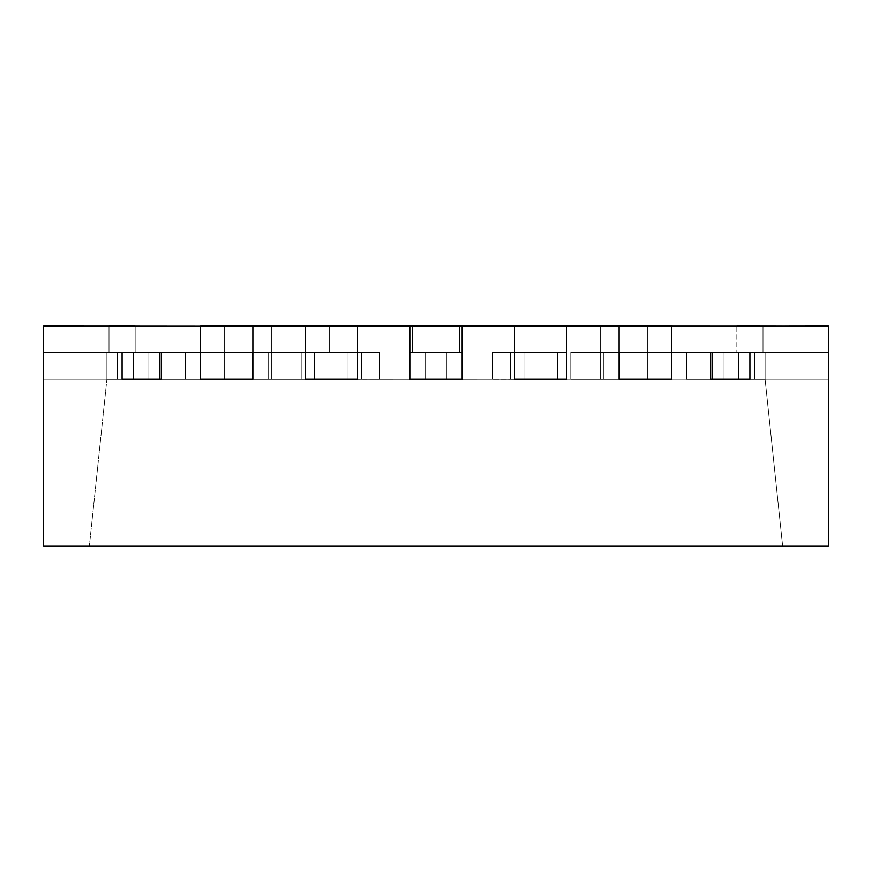 <?xml version="1.0" encoding="UTF-8"?>
<svg xmlns="http://www.w3.org/2000/svg" width="872" height="872" viewBox="0 0 872 872"><rect width="100%" height="100%" fill="white"/><g stroke="black" fill="none" stroke-linecap="round" stroke-linejoin="round"><path stroke-width="0.65" stroke-dasharray="4.36 3.27" d="M738.431 352.353L619.621 352.353L738.431 352.353L738.431 379.298L828.4 379.298L749.92 379.298L749.92 352.353L749.92 379.298L828.4 379.298L828.4 352.353L828.4 379.298L828.4 352.353L738.431 352.353L828.4 352.353L828.4 379.298L738.431 379.298L738.431 352.353L619.621 352.353L710.68 352.353L710.68 379.298L710.68 352.353L710.68 379.298L710.68 352.353L619.621 352.353L619.621 379.298L161.32 379.298L161.32 352.353L43.6 352.353L329.267 352.353L43.6 352.353L122.08 352.353L122.08 379.298L43.6 379.298L43.6 352.353L122.08 352.353L122.08 379.298L122.08 352.353L43.6 352.353L43.6 379.298L122.08 379.298L122.08 352.353L161.32 352.353L161.32 379.298L710.68 379.298L557.644 379.298L557.644 352.353L510.556 352.353L557.644 352.353L510.556 352.353L557.644 352.353L510.556 352.353L510.556 379.298L252.379 379.298L252.379 352.353L329.267 352.353L329.267 326.193L459.544 326.193L412.456 326.193L412.456 352.353L459.544 352.353L412.456 352.353L459.544 352.353L412.456 352.353L412.456 326.193L412.456 352.353L459.544 352.353L459.544 326.193L647.373 326.193L459.544 326.193L459.544 352.353L459.544 326.193L412.456 326.193L412.456 352.353L459.544 352.353L459.544 326.193L647.373 326.193L647.373 352.353L600.285 352.353L647.373 352.353L600.285 352.353L647.373 352.353L600.285 352.353L647.373 352.353L619.621 352.353L647.373 352.353L647.373 326.193L600.285 326.193L600.285 352.353L647.373 352.353L600.285 352.353L600.285 326.193L647.373 326.193L647.373 352.353L647.373 326.193L459.544 326.193L459.544 352.353L412.456 352.353L412.456 326.193L412.456 352.353L412.456 326.193L459.544 326.193L459.544 352.353L459.544 326.193L459.544 352.353L412.456 352.353L412.456 326.193L224.627 326.193L224.627 352.353L271.715 352.353L224.627 352.353L271.715 352.353L224.627 352.353L271.715 352.353L271.715 326.193L271.715 352.353L271.715 326.193L224.627 326.193L271.715 326.193L271.715 352.353L224.627 352.353L224.627 379.298L271.715 379.298L43.6 379.298L43.6 352.353L133.569 352.353L133.569 379.298L133.569 352.353L43.6 352.353L43.6 379.298L224.627 379.298L224.627 352.353L224.627 379.298L224.627 352.353L252.379 352.353L252.379 379.298L314.356 379.298L314.356 352.353L361.444 352.353L314.356 352.353L361.444 352.353L361.444 379.298L510.556 379.298L510.556 352.353L557.644 352.353L557.644 379.298L619.621 379.298L619.621 352.353L749.92 352.353L749.92 379.298L749.92 352.353L749.92 379.298L828.4 379.298L600.285 379.298L828.4 379.298L619.621 379.298L619.621 352.353L619.621 379.298L710.68 379.298L710.68 352.353L619.621 352.353L647.373 352.353L647.373 379.298L647.373 326.193L647.373 379.298L738.431 379.298L738.431 352.353L647.373 352.353L738.431 352.353L738.431 379.298L647.373 379.298L647.373 352.353L600.285 352.353L600.285 379.298L647.373 379.298L647.373 352.353L647.373 379.298L600.285 379.298L600.285 352.353L600.285 379.298L600.285 352.353L647.373 352.353L600.285 352.353L600.285 379.298L647.373 379.298L647.373 352.353L647.373 379.298L600.285 379.298L600.285 352.353L600.285 379.298L600.285 352.353L828.4 352.353L738.431 352.353L828.4 352.353L828.4 379.298L828.4 352.353L828.4 379.298L828.4 352.353L749.92 352.353L828.4 352.353L749.92 352.353L749.92 379.298L749.92 352.353L710.68 352.353L710.68 379.298L710.68 352.353L619.621 352.353L710.68 352.353L710.68 379.298L828.4 379.298L754.683 379.298L754.683 352.353L763 352.353L763 326.193L736.84 326.193L828.4 326.193L736.84 326.193L828.4 326.193L736.84 326.193L828.4 326.193L736.84 326.193L828.4 326.193L736.84 326.193L828.4 326.193L763 326.193L828.4 326.193L828.4 379.298L765.104 379.298L828.4 379.298L828.4 326.193L763 326.193L763 352.353L765.104 352.353L765.104 379.298L754.683 379.298L754.683 352.353L763 352.353L763 326.193L828.4 326.193L828.4 379.298L765.104 379.298L828.4 379.298L828.4 326.193L763 326.193L763 352.353L723.139 352.353L723.139 379.298L765.104 379.298L712.555 379.298L712.555 352.353L763 352.353L763 326.193L828.4 326.193L828.4 379.298L765.104 379.298L828.4 379.298L828.4 326.193L763 326.193L763 352.353L712.555 352.353L712.555 379.298L765.104 379.298L723.139 379.298L723.139 352.353L763 352.353L763 326.193L828.4 326.193L828.4 379.298L765.104 379.298L828.4 379.298L828.4 326.193L763 326.193L763 352.353L754.683 352.353L754.683 379.298L765.104 379.298L765.104 352.353L763 352.353L763 326.193L828.4 326.193L828.4 379.298L765.104 379.298L828.4 379.298L828.4 326.193L763 326.193L763 352.353L754.683 352.353L754.683 379.298L828.4 379.298L828.4 352.353L828.4 379.298L738.431 379.298L738.431 352.353L738.431 379.298L828.4 379.298L828.4 352.353L619.621 352.353L647.373 352.353L647.373 379.298L600.285 379.298L738.431 379.298L647.373 379.298L647.373 326.193L459.544 326.193L647.373 326.193L647.373 379.298L647.373 326.193L412.456 326.193L459.544 326.193L459.544 352.353L412.456 352.353L412.456 326.193L329.267 326.193L329.267 352.353L224.627 352.353L224.627 326.193L412.456 326.193L224.627 326.193L329.267 326.193L329.267 352.353L161.32 352.353L161.32 379.298L252.379 379.298L252.379 352.353L252.379 379.298L161.32 379.298L161.32 352.353L161.32 379.298L122.08 379.298L122.08 352.353L43.6 352.353L43.6 379.298L133.569 379.298L43.6 379.298L122.08 379.298L43.6 379.298L43.6 352.353L43.6 379.298L43.6 352.353L122.08 352.353L122.08 379.298L161.32 379.298L122.08 379.298L122.08 352.353L43.6 352.353L224.627 352.353L224.627 379.298L133.569 379.298L133.569 352.353L133.569 379.298L224.627 379.298L224.627 352.353L43.6 352.353L122.08 352.353L122.08 379.298L161.32 379.298L161.32 352.353L271.715 352.353L271.715 379.298L224.627 379.298L224.627 352.353L224.627 379.298L271.715 379.298L271.715 352.353L271.715 379.298L271.715 352.353L133.569 352.353L329.267 352.353L224.627 352.353L224.627 326.193L224.627 352.353L252.379 352.353L161.32 352.353L161.32 379.298L200.56 379.298L200.56 326.193L202.555 326.193L200.56 326.193L200.56 379.298L200.56 326.193L307.195 326.193L305.2 326.193L305.2 379.298L305.2 326.193L411.835 326.193L409.84 326.193L409.84 379.298L409.84 326.193L516.475 326.193L514.48 326.193L514.48 379.298L514.48 326.193L621.115 326.193L619.12 326.193L619.12 379.298L619.12 326.193L828.4 326.193L828.4 545.937L43.6 545.937L828.4 545.937L828.4 326.193L828.4 379.298L749.92 379.298L749.92 352.353L749.92 379.298L765.104 379.298L686.613 379.298L765.104 379.298L686.613 379.298L765.104 379.298L686.613 379.298L765.104 379.298L686.613 379.298L765.104 379.298L738.431 379.298L765.104 379.298L749.92 379.298L765.104 379.298L749.92 379.298L765.104 379.298L782.62 545.937L89.38 545.937L782.62 545.937L765.104 379.298L782.62 545.937L89.38 545.937L106.896 379.298L117.317 379.298L117.317 352.353L109 352.353L135.16 352.353L135.16 326.193L109 326.193L109 352.353L135.16 352.353L135.16 326.193L109 326.193L109 352.353L135.16 352.353L135.16 326.193L109 326.193L109 352.353L135.16 352.353L135.16 326.193L109 326.193L109 352.353L135.16 352.353L135.16 326.193L109 326.193L109 352.353L109 326.193L135.16 326.193L43.6 326.193L200.56 326.193L200.56 379.298L301.211 379.298L252.88 379.298L252.88 326.193L252.88 379.298L305.2 379.298L305.2 326.193L305.2 379.298L379.691 379.298L357.52 379.298L357.52 326.193L357.52 379.298L409.84 379.298L409.84 326.193L409.84 379.298L462.16 379.298L462.16 326.193L462.16 379.298L514.48 379.298L514.48 326.193L514.48 379.298L492.309 379.298L566.8 379.298L566.8 326.193L566.8 379.298L619.12 379.298L619.12 326.193L619.12 379.298L570.789 379.298L671.44 379.298L671.44 326.193L671.44 379.298L749.92 379.298L710.68 379.298L710.68 352.353L710.68 379.298L710.68 352.353L710.68 379.298L557.644 379.298L557.644 352.353L557.644 379.298L510.556 379.298L510.556 352.353L557.644 352.353L557.644 379.298L557.644 352.353L557.644 379.298L557.644 352.353L510.556 352.353L510.556 379.298L510.556 352.353L510.556 379.298L557.644 379.298L510.556 379.298L510.556 352.353L510.556 379.298L161.32 379.298L361.444 379.298L361.444 352.353L361.444 379.298L361.444 352.353L314.356 352.353L314.356 379.298L314.356 352.353L314.356 379.298L710.68 379.298L161.32 379.298L161.32 352.353L252.379 352.353L252.379 379.298L314.356 379.298L314.356 352.353L361.444 352.353L361.444 379.298L510.556 379.298L510.556 352.353L557.644 352.353L557.644 379.298L619.621 379.298L619.621 352.353L619.621 379.298L557.644 379.298L557.644 352.353L510.556 352.353L510.556 379.298L252.379 379.298L252.379 352.353L329.267 352.353L329.267 326.193L412.456 326.193L412.456 352.353L459.544 352.353L459.544 326.193L647.373 326.193L647.373 352.353L619.621 352.353L619.621 379.298L710.68 379.298L619.621 379.298L619.621 352.353L749.92 352.353L749.92 379.298L749.92 352.353L828.4 352.353L828.4 379.298L749.92 379.298L828.4 379.298L765.104 379.298L828.4 379.298L765.104 379.298L828.4 379.298L765.104 379.298L828.4 379.298L765.104 379.298L765.104 352.353L686.613 352.353L712.555 352.353L686.613 352.353L686.613 379.298L754.683 379.298L686.613 379.298L686.613 352.353L686.613 379.298L712.555 379.298L712.555 352.353L763 352.353L763 326.193L763 352.353L736.84 352.353L763 352.353L763 326.193L736.84 326.193L763 326.193L763 352.353L736.84 352.353L763 352.353L763 326.193L736.84 326.193L763 326.193L763 352.353L736.84 352.353L763 352.353L763 326.193L736.84 326.193L763 326.193L763 352.353L736.84 352.353L763 352.353L763 326.193L736.84 326.193L763 326.193L763 352.353L686.613 352.353L712.555 352.353L712.555 379.298L686.613 379.298L686.613 352.353L763 352.353L686.613 352.353L723.139 352.353L723.139 379.298L686.613 379.298L686.613 352.353L686.613 379.298L686.613 352.353L686.613 379.298L754.683 379.298L754.683 352.353L686.613 352.353L763 352.353L686.613 352.353L686.613 379.298L686.613 352.353L686.613 379.298L723.139 379.298L723.139 352.353L686.613 352.353L754.683 352.353L754.683 379.298L686.613 379.298L686.613 352.353L765.104 352.353L686.613 352.353L754.683 352.353L754.683 379.298L686.613 379.298L686.613 352.353L686.613 379.298L686.613 352.353L686.613 379.298L828.4 379.298L828.4 326.193L828.4 379.298L828.4 326.193L828.4 379.298L828.4 326.193L828.4 379.298L828.4 326.193L828.4 379.298L828.4 326.193L828.4 379.298L828.4 352.353L738.431 352.353L738.431 379.298L600.285 379.298L600.285 352.353L647.373 352.353L600.285 352.353L647.373 352.353L647.373 379.298L647.373 352.353L600.285 352.353L600.285 379.298L600.285 352.353L600.285 379.298L647.373 379.298L600.285 379.298L600.285 352.353L647.373 352.353L600.285 352.353L647.373 352.353L647.373 379.298L647.373 352.353L600.285 352.353L600.285 379.298L600.285 352.353L600.285 379.298L647.373 379.298L647.373 352.353L600.285 352.353L600.285 326.193L600.285 352.353L647.373 352.353L600.285 352.353L600.285 326.193L647.373 326.193L647.373 352.353L647.373 326.193L600.285 326.193L600.285 352.353L738.431 352.353L647.373 352.353L647.373 379.298L738.431 379.298L738.431 352.353M43.6 326.193L43.6 379.298L106.896 379.298L43.6 379.298L43.6 326.193L109 326.193L109 352.353L106.896 352.353L106.896 379.298L117.317 379.298L117.317 352.353L109 352.353L109 326.193L43.6 326.193L43.6 379.298L106.896 379.298L43.6 379.298L43.6 326.193L109 326.193L109 352.353L148.861 352.353L148.861 379.298L106.896 379.298L159.445 379.298L159.445 352.353L109 352.353L109 326.193L43.6 326.193L43.6 379.298L106.896 379.298L43.6 379.298L43.6 326.193L109 326.193L109 352.353L159.445 352.353L159.445 379.298L106.896 379.298L148.861 379.298L148.861 352.353L109 352.353L109 326.193L43.6 326.193L43.6 379.298L106.896 379.298L43.6 379.298L43.6 326.193L109 326.193L109 352.353L117.317 352.353L117.317 379.298L106.896 379.298L106.896 352.353L109 352.353L109 326.193L43.6 326.193L43.6 379.298L106.896 379.298L43.6 379.298L43.6 326.193L109 326.193L109 352.353L117.317 352.353L117.317 379.298L43.6 379.298L106.896 379.298L43.6 379.298L106.896 379.298L43.6 379.298L43.6 352.353L43.6 379.298L133.569 379.298L133.569 352.353L43.6 352.353L133.569 352.353L133.569 379.298L43.6 379.298L43.6 352.353L43.6 379.298L122.08 379.298L122.08 352.353L122.08 379.298L106.896 379.298L271.715 379.298L106.896 379.298L122.08 379.298L122.08 352.353L161.32 352.353L161.32 379.298L749.92 379.298L122.08 379.298L122.08 352.353L161.32 352.353L161.32 379.298L161.32 352.353L252.379 352.353L252.379 379.298L252.379 352.353L161.32 352.353L161.32 379.298L122.08 379.298L314.356 379.429L314.356 352.353L314.356 379.298L361.444 379.298L361.444 352.353L314.356 352.353L314.356 379.298L252.379 379.298L510.556 379.298L510.556 352.353L510.556 379.298L557.644 379.298L557.644 352.353L510.556 352.353L510.556 379.298L510.556 352.353L557.644 352.353L557.644 379.298L557.644 352.353L510.556 352.353L510.556 379.298L510.556 352.353L557.644 352.353L557.644 379.298L361.444 379.298L361.444 352.353L361.444 379.298L252.379 379.429L557.644 379.298L557.644 352.353L557.644 379.298L106.896 379.429L185.387 379.298L117.317 379.298L117.317 352.353L185.387 352.353L159.445 352.353L185.387 352.353L185.387 379.298L185.387 352.353L185.387 379.298L159.445 379.298L159.445 352.353L109 352.353L109 326.193L135.16 326.193L135.16 352.353L109 352.353L109 326.193L135.16 326.193L135.16 352.353L109 352.353L109 326.193L135.16 326.193L135.16 352.353L109 352.353L109 326.193L135.16 326.193L135.16 352.353L109 352.353L109 326.193L135.16 326.193L135.16 352.353L109 352.353L185.387 352.353L159.445 352.353L159.445 379.298L185.387 379.298L185.387 352.353L109 352.353L185.387 352.353L148.861 352.353L148.861 379.298L185.387 379.298L185.387 352.353L185.387 379.298L185.387 352.353L185.387 379.298L117.317 379.298L185.387 379.298L185.387 352.353L109 352.353L185.387 352.353L185.387 379.298L148.861 379.298L148.861 352.353L185.387 352.353L185.387 379.298L185.387 352.353L117.317 352.353L117.317 379.298L185.387 379.298L185.387 352.353L106.896 352.353L185.387 352.353L117.317 352.353L117.317 379.298L117.317 352.353L109 352.353L135.16 352.353L106.896 352.353L185.387 352.353L185.387 379.298L185.387 352.353L185.387 379.298L106.896 379.298L122.08 379.298L106.896 379.298L122.08 379.298L106.896 379.298L89.38 545.937L106.896 379.298L89.38 545.937L782.62 545.937L765.104 379.298L686.613 379.298L686.613 352.353L765.104 352.353L686.613 352.353L765.104 352.353L765.104 379.298L765.104 352.353L686.613 352.353L686.613 379.298L686.613 352.353L686.613 379.298L754.683 379.298L754.683 352.353L686.613 352.353L686.613 379.298L686.613 352.353L712.555 352.353L712.555 379.298L686.613 379.298L686.613 352.353L763 352.353L763 326.193L736.84 326.193L763 326.193L736.84 326.193L763 326.193L763 352.353L686.613 352.353L686.613 379.298L712.555 379.298L712.555 352.353L686.613 352.353L686.613 379.298L828.4 379.298L828.4 352.353L828.4 379.298L686.613 379.298L686.613 352.353L754.683 352.353L754.683 379.298L686.613 379.298L686.613 352.353L763 352.353L763 326.193L828.4 326.193L763 326.193L763 352.353L712.555 352.353L763 352.353L752.471 352.353L763 352.353L763 326.193L736.84 326.193L828.4 326.193L736.84 326.193L763 326.193L763 352.353L736.84 352.353L765.104 352.353L686.613 352.353L686.613 379.298L828.4 379.298L712.555 379.298L712.555 352.353L712.555 379.298L828.4 379.298L828.4 326.193L828.4 379.298L828.4 326.193L828.4 379.298L686.613 379.298L828.4 379.298L754.683 379.298L754.683 352.353L763 352.353L763 326.193L828.4 326.193L763 326.193L763 352.353L765.104 352.353L765.104 379.298L686.613 379.298L686.613 352.353L686.613 379.298L686.613 352.353L754.683 352.353L754.683 379.298L686.613 379.298L723.139 379.298L723.139 352.353L686.613 352.353L763 352.353L763 326.193L828.4 326.193L736.84 326.193L763 326.193L763 352.353L686.613 352.353L686.613 379.298L828.4 379.298L828.4 326.193L828.4 379.298L828.4 326.193L828.4 379.298L557.644 379.298L749.92 379.298L749.92 352.353L828.4 352.353L828.4 379.298L754.683 379.298L754.683 352.353L763 352.353L763 326.193L828.4 326.193L763 326.193L763 352.353L723.139 352.353L723.139 379.298L828.4 379.298L828.4 326.193L736.84 326.193L828.4 326.193L828.4 379.298L828.4 326.193L828.4 379.298L686.613 379.298L765.104 379.429L686.613 379.429L765.104 379.429L686.613 379.429L765.104 379.429L686.613 379.298L686.613 352.353L686.613 379.298L686.613 352.353L765.104 352.353L765.104 379.298L686.613 379.298L754.683 379.298L754.683 352.353L765.104 352.353L686.613 352.353L763 352.353L763 326.193L736.84 326.193L763 326.193L763 352.353L686.613 352.353L686.613 379.298L828.4 379.298L765.104 379.298L765.104 352.353L763 352.353L763 326.193L828.4 326.193L763 326.193L763 352.353L754.683 352.353L754.683 379.298L828.4 379.298L828.4 326.193L736.84 326.193L828.4 326.193L828.4 379.298L828.4 326.193L828.4 379.298L686.613 379.298L686.613 352.353L686.613 379.298L686.613 352.353L723.139 352.353L723.139 379.298L686.613 379.298L754.683 379.298L754.683 352.353L686.613 352.353L763 352.353L763 326.193L736.84 326.193L763 326.193L763 352.353L686.613 352.353L686.613 379.298L828.4 379.298L723.139 379.298L723.139 352.353L763 352.353L763 326.193L828.4 326.193L763 326.193L763 352.353L754.683 352.353L754.683 379.298L828.4 379.298L828.4 326.193L736.84 326.193L828.4 326.193L828.4 379.298L828.4 326.193L736.84 326.063L828.4 326.063L671.44 326.193L671.44 379.298L671.44 352.353L619.12 352.353L671.44 352.353L671.44 326.193L671.44 352.353L570.789 352.353L655.809 352.353L570.789 352.353L619.12 352.353L619.12 379.298L671.44 379.298L570.789 379.298L570.789 352.353L570.789 379.298L603.37 379.298L603.37 352.353L603.37 379.298L671.44 379.298L603.37 379.298L603.37 352.353L655.809 352.353L570.789 352.353L671.44 352.353L669.227 352.353L671.44 352.353L671.44 379.298L671.44 326.193L619.12 326.193L619.12 352.353L570.789 352.353L603.37 352.353L603.37 379.298L570.789 379.298L570.789 352.353L570.789 379.298L671.44 379.298L570.789 379.298L570.789 352.353L603.37 352.353L603.37 379.298L603.37 352.353L671.44 352.353L671.44 379.298L570.789 379.298L619.12 379.298L619.12 352.353L671.44 352.353L669.227 352.353L671.44 352.353L671.44 326.193L619.12 326.193L619.12 352.353L570.789 352.353L655.809 352.353L570.789 352.353L570.789 379.298L671.44 379.298L671.44 326.193L671.44 379.298L671.44 326.193L619.12 326.193L671.44 326.193L619.12 326.193L619.12 379.298L619.12 352.353L619.12 379.298L671.44 379.298L570.789 379.298L619.12 379.298L619.12 326.193L671.44 326.193L671.44 352.353L619.12 352.353L619.12 379.298L671.44 379.429L570.789 379.429L671.44 379.298L570.789 379.429L671.44 379.298L671.44 352.353L570.789 352.353L570.789 379.298L603.37 379.298L603.37 352.353L570.789 352.353L619.12 352.353L619.12 326.193L671.44 326.193L671.44 379.298L619.12 379.298L671.44 379.429L570.789 379.429L671.44 379.429L570.789 379.298L570.789 352.353L655.809 352.353L603.37 352.353L603.37 379.429L671.44 379.429L570.789 379.429L619.12 379.298L570.789 379.298L619.12 379.298L619.12 326.193L671.44 326.063L459.544 326.193L459.544 352.353L459.544 326.193L459.544 352.353L412.456 352.353L412.456 326.193L459.544 326.193L412.456 326.193L412.456 352.353L412.456 326.193L412.456 352.353L459.544 352.353L412.456 352.353L459.544 352.353L459.544 326.193L459.544 352.353L412.456 352.353L459.544 352.353L459.544 326.193L412.456 326.193L412.456 352.353L412.456 326.193L224.627 326.193L224.627 352.353L224.627 326.193L224.627 352.353L224.627 326.193L271.715 326.193L271.715 352.353L224.627 352.353L224.627 379.298L224.627 352.353L224.627 379.298L224.627 352.353L224.627 379.298L271.715 379.298L271.715 352.353L271.715 379.298L271.715 352.353L271.715 379.298L224.627 379.298L224.627 352.353L271.715 352.353L224.627 352.353L271.715 352.353L224.627 352.353L224.627 326.193L224.627 352.353L271.715 352.353L271.715 326.193L224.627 326.193L271.715 326.193L271.715 352.353L271.715 326.193L224.627 326.193L647.373 326.063L566.8 326.193L566.8 379.298L566.8 352.353L514.48 352.353L566.8 352.353L566.8 326.193L566.8 352.353L492.309 352.353L566.8 352.353L492.309 352.353L514.48 352.353L514.48 379.298L566.8 379.298L492.309 379.298L492.309 352.353L492.309 379.298L524.889 379.298L524.889 352.353L524.889 379.298L566.8 379.298L492.309 379.298L492.309 352.353L566.8 352.353L492.309 352.353L524.889 352.353L524.889 379.298L524.889 352.353L566.8 352.353L566.8 379.298L566.8 326.193L514.48 326.193L514.48 352.353L492.309 352.353L492.309 379.298L566.8 379.298L492.309 379.298L492.309 352.353L524.889 352.353L524.889 379.298L524.889 352.353L566.8 352.353L566.8 379.298L492.309 379.298L514.48 379.298L514.48 352.353L566.8 352.353L566.8 326.193L514.48 326.193L514.48 352.353L492.309 352.353L566.8 352.353L492.309 352.353L492.309 379.298L566.8 379.298L566.8 326.193L566.8 379.298L566.8 326.193L514.48 326.193L566.8 326.193L514.48 326.193L514.48 379.298L514.48 352.353L514.48 379.298L566.8 379.298L566.8 352.353L514.48 352.353L514.48 379.298L514.48 326.193L566.8 326.193L566.8 352.353L492.309 352.353L492.309 379.298L524.889 379.298L524.889 352.353L492.309 352.353L514.48 352.353L514.48 326.193L566.8 326.193L566.8 352.353L524.889 352.353L524.889 379.298L566.8 379.429L492.309 379.298L492.309 352.353L566.8 352.353L566.8 379.298L492.309 379.298L566.8 379.429L492.309 379.429L514.48 379.429L492.309 379.298L514.48 379.298L514.48 326.193L566.8 326.063L462.16 326.193L462.16 379.298L462.16 352.353L409.84 352.353L462.16 352.353L462.16 326.193L462.16 352.353L409.84 352.353L462.16 352.353L425.591 352.353L425.591 379.298L446.41 379.298L446.41 352.353L446.41 379.298L462.16 379.298L409.84 379.298L462.16 379.298L425.591 379.298L425.591 352.353L409.84 352.353L409.84 379.298L425.591 379.298L425.591 352.353L462.16 352.353L409.84 352.353L446.41 352.353L446.41 379.298L446.41 352.353L462.16 352.353L462.16 379.298L462.16 326.193L409.84 326.193L409.84 352.353L425.591 352.353L425.591 379.298L462.16 379.298L425.591 379.298L425.591 352.353L446.41 352.353L446.41 379.298L446.41 352.353L462.16 352.353L462.16 379.298L409.84 379.298L409.84 352.353L462.16 352.353L462.16 326.193L409.84 326.193L409.84 352.353L462.16 352.353L409.84 352.353L425.591 352.353L425.591 379.298L462.16 379.298L462.16 326.193L462.16 379.298L462.16 326.193L409.84 326.193L462.16 326.193L409.84 326.193L409.84 379.298L409.84 352.353L409.84 379.298L462.16 379.298L462.16 352.353L409.84 352.353L409.84 379.298L409.84 326.193L462.16 326.193L462.16 352.353L425.591 352.353L425.591 379.298L446.41 379.298L446.41 352.353L409.84 352.353L409.84 326.193L462.16 326.193L462.16 352.353L446.41 352.353L446.41 379.298L462.16 379.429L425.591 379.298L425.591 352.353L409.84 352.353L462.16 352.353L462.16 379.298L409.84 379.298L462.16 379.429L409.84 379.429L425.591 379.298L409.84 379.298L409.84 326.193L462.16 326.063L329.267 326.063L647.373 326.063L357.52 326.193L357.52 379.298L357.52 352.353L305.2 352.353L357.52 352.353L357.52 326.193L357.52 352.353L379.691 352.353L305.2 352.353L379.691 352.353L347.111 352.353L347.111 379.298L379.691 379.298L379.691 352.353L379.691 379.298L305.2 379.298L379.691 379.298L379.691 352.353L305.2 352.353L305.2 379.298L347.111 379.298L347.111 352.353L305.2 352.353L379.691 352.353L357.52 352.353L357.52 379.298L357.52 326.193L305.2 326.193L357.52 326.193L357.52 352.353L305.2 352.353L379.691 352.353L379.691 379.298L347.111 379.298L347.111 352.353L347.111 379.298L305.2 379.298L357.52 379.298L357.52 352.353L379.691 352.353L347.111 352.353L347.111 379.298L379.691 379.298L379.691 352.353L305.2 352.353L305.2 379.298L305.2 326.193L357.52 326.193L357.52 352.353L379.691 352.353L379.691 379.298L347.111 379.298L347.111 352.353L305.2 352.353L357.52 352.353L357.52 379.298L357.52 326.193L305.2 326.193L305.2 352.353L305.2 326.193L305.2 352.353L357.52 352.353L357.52 379.298L305.2 379.298L379.691 379.298L379.691 352.353L379.691 379.298L347.111 379.298L379.691 379.429L305.2 379.429L347.111 379.298L347.111 352.353L379.691 352.353L305.2 352.353L379.691 352.353L357.52 352.353L357.52 326.193L305.2 326.193L357.52 326.193L305.2 326.193L305.2 379.298L347.111 379.298L305.2 379.298L305.2 352.353L347.111 352.353L347.111 379.298L305.2 379.298L305.2 352.353L305.2 379.298L357.52 379.298L305.2 379.429L379.691 379.298L305.2 379.298L305.2 326.063L357.52 326.063L252.88 326.193L252.88 379.298L252.88 352.353L200.56 352.353L252.88 352.353L252.88 326.193L252.88 352.353L301.211 352.353L200.56 352.353L202.773 352.353L200.56 352.353L200.56 379.298L268.63 379.298L268.63 352.353L268.63 379.298L301.211 379.298L301.211 352.353L301.211 379.298L252.88 379.298L301.211 379.298L301.211 352.353L216.191 352.353L301.211 352.353L252.88 352.353L252.88 379.298L252.88 326.193L200.56 326.193L252.88 326.193L252.88 352.353L216.191 352.353L301.211 352.353L301.211 379.298L268.63 379.298L268.63 352.353L268.63 379.298L200.56 379.298L252.88 379.298L252.88 352.353L301.211 352.353L268.63 352.353L268.63 379.298L301.211 379.298L301.211 352.353L200.56 352.353L216.191 352.353L200.56 352.353L202.773 352.353L200.56 352.353L200.56 379.298L200.56 352.353L202.773 352.353L200.56 352.353L200.56 326.193L252.88 326.193L252.88 352.353L301.211 352.353L301.211 379.298L200.56 379.298L301.211 379.429L200.56 379.429L268.63 379.298L268.63 352.353L216.191 352.353L252.88 352.353L252.88 379.298L252.88 326.063L224.627 326.063L412.456 326.063L200.56 326.063L252.88 326.063L200.56 326.063L252.88 326.063L200.56 326.063L252.88 326.063L200.56 326.193L200.56 352.353L200.56 326.193L200.56 352.353L301.211 352.353L301.211 379.298L268.63 379.298L301.211 379.298L268.63 379.298L301.211 379.298L301.211 352.353L252.88 352.353L252.88 326.193L252.88 379.298L301.211 379.429L200.56 379.298L268.63 379.298L268.63 352.353L301.211 352.353L216.191 352.353L252.88 352.353L252.88 326.193L200.56 326.193L252.88 326.193L200.56 326.193L200.56 379.298L200.56 352.353L268.63 352.353L268.63 379.298L200.56 379.429L301.211 379.429L200.56 379.429L301.211 379.429L200.56 379.429L200.56 352.353L200.56 379.298L252.88 379.298L200.56 379.298L200.56 326.063L252.88 326.063L43.6 326.193L43.6 379.298L106.896 379.298L43.6 379.298L106.896 379.298L43.6 379.298L106.896 379.298L43.6 379.298L106.896 379.298L43.6 379.298L106.896 379.298L106.896 352.353L185.387 352.353L106.896 352.353L106.896 379.298L43.6 379.298L43.6 326.193L43.6 545.937L43.6 326.193L43.6 379.298L43.6 352.353L43.6 379.298L43.6 352.353L43.6 379.298L185.387 379.298L185.387 352.353L185.387 379.298L185.387 352.353L185.387 379.298L117.317 379.298L185.387 379.298L185.387 352.353L185.387 379.298L185.387 352.353L159.445 352.353L159.445 379.298L159.445 352.353L109 352.353L109 326.193L135.16 326.193L135.16 352.353L109 352.353L135.16 352.353L135.16 326.193L109 326.193L109 352.353L185.387 352.353L159.445 352.353L185.387 352.353L185.387 379.298L43.6 379.298L185.387 379.298L159.445 379.298L159.445 352.353L109 352.353L109 326.193L43.6 326.193L109 326.193L109 352.353L159.445 352.353L159.445 379.298L43.6 379.298L43.6 326.193L135.16 326.193L43.6 326.193L43.6 379.298L43.6 326.193L43.6 379.298L185.387 379.298L185.387 352.353L185.387 379.298L185.387 352.353L109 352.353L109 326.193L135.16 326.193L135.16 352.353L117.317 352.353L117.317 379.298L117.317 352.353L109 352.353L135.16 352.353L135.16 326.193L109 326.193L109 352.353L106.896 352.353L185.387 352.353L109 352.353L109 326.193L43.6 326.193L109 326.193L109 352.353L106.896 352.353L185.387 352.353L185.387 379.298L106.896 379.298L185.387 379.298L106.896 379.298L106.896 352.353L106.896 379.298L43.6 379.298L185.387 379.298L185.387 352.353L185.387 379.298L185.387 352.353L117.317 352.353L117.317 379.298L185.387 379.298L148.861 379.298L148.861 352.353L185.387 352.353L109 352.353L109 326.193L135.16 326.193L43.6 326.193L135.16 326.193L135.16 352.353L109 352.353L135.16 352.353L135.16 326.193L109 326.193L109 352.353L185.387 352.353L185.387 379.298L43.6 379.298L43.6 326.193L43.6 379.298L43.6 326.193L43.6 379.298L117.317 379.298L117.317 352.353L109 352.353L109 326.193L43.6 326.193L109 326.193L109 352.353L148.861 352.353L148.861 379.298L43.6 379.298L185.387 379.298L43.6 379.298L43.6 326.193L135.16 326.193L43.6 326.193L43.6 379.298L43.6 326.193L43.6 379.298L185.387 379.298L106.896 379.429L185.387 379.429L106.896 379.429L185.387 379.429L106.896 379.429L185.387 379.298L185.387 352.353L185.387 379.298L185.387 352.353L148.861 352.353L148.861 379.298L185.387 379.298L117.317 379.298L117.317 352.353L185.387 352.353L109 352.353L109 326.193L135.16 326.193L135.16 352.353L109 352.353L135.16 352.353L135.16 326.193L109 326.193L109 352.353L185.387 352.353L185.387 379.298L43.6 379.298L148.861 379.298L148.861 352.353L109 352.353L109 326.193L43.6 326.193L109 326.193L109 352.353L117.317 352.353L117.317 379.298L43.6 379.298L43.6 326.193L135.16 326.193L43.6 326.193L43.6 379.298L43.6 326.193L43.6 379.298L224.627 379.298L224.627 352.353L271.715 352.353L133.569 352.353L133.569 379.298L133.569 352.353L224.627 352.353L224.627 379.298L133.569 379.298L271.715 379.298L106.896 379.429L271.715 379.429L106.896 379.429L252.379 379.429L106.896 379.429L185.387 379.298L185.387 352.353L185.387 379.298L185.387 352.353L106.896 352.353L106.896 379.298L185.387 379.298L117.317 379.298L117.317 352.353L109 352.353L109 326.193L135.16 326.193L135.16 352.353L106.896 352.353L185.387 352.353L109 352.353L135.16 352.353L135.16 326.193L109 326.193L109 352.353L185.387 352.353L185.387 379.298L43.6 379.298L106.896 379.298L106.896 352.353L109 352.353L109 326.193L43.6 326.193L109 326.193L109 352.353L117.317 352.353L117.317 379.298L43.6 379.298L43.6 326.193L135.16 326.193L43.6 326.193L43.6 379.298L43.6 326.193L135.16 326.063L43.6 326.193M314.356 352.353L361.444 352.353L314.356 352.353M510.556 352.353L557.644 352.353L510.556 352.353M409.84 379.298L462.16 379.429L409.84 379.298M557.644 379.298L619.621 379.429L557.644 379.298M710.68 379.298L252.379 379.429L710.68 379.298M122.08 379.298L161.32 379.429L122.08 379.298M200.56 379.298L301.211 379.429L200.56 379.298M305.2 379.298L379.691 379.429L305.2 379.298M117.317 379.298L185.387 379.429L117.317 379.298M754.683 379.298L686.613 379.429L754.683 379.298M514.48 379.298L566.8 379.429L514.48 379.298M619.12 379.298L671.44 379.429L619.12 379.298M185.387 379.429L106.896 379.429L185.387 379.429M686.613 379.429L765.104 379.429L686.613 379.429M736.84 326.063L763 326.063L736.84 326.063L736.84 352.353L736.84 326.063"/><path stroke-width="1.31" d="M122.08 352.353L161.32 352.353L122.08 352.353L122.08 379.298L161.32 379.298L161.32 352.353L161.32 379.298L122.08 379.298L122.08 352.353L122.08 379.298L122.08 352.353L161.32 352.353L161.32 379.298L161.32 352.353L122.08 352.353M749.92 379.298L749.92 352.353L710.68 352.353L710.68 379.298L749.92 379.298L710.68 379.298L710.68 352.353L749.92 352.353L749.92 379.298L749.92 352.353L749.92 379.298L710.68 379.298L710.68 352.353L710.68 379.298L749.92 379.298M736.84 326.063L828.4 326.193L671.44 326.193L671.44 379.298L671.44 326.193L566.8 326.193L566.8 379.298L566.8 326.193L462.16 326.193L462.16 379.298L462.16 326.193L357.52 326.193L357.52 379.298L357.52 326.193L252.88 326.193L252.88 379.298L252.88 326.193L43.6 326.193L43.6 545.937L828.4 545.937L43.6 545.937L43.6 326.063L200.56 326.193L200.56 379.298L200.56 326.193L200.56 379.298L200.56 326.193L252.88 326.193L252.88 379.298L200.56 379.298L252.88 379.298L200.56 379.298L252.88 379.298L252.88 326.193L200.56 326.193L252.88 326.063L200.56 326.063L305.2 326.063L252.88 326.063L305.2 326.193L305.2 379.298L305.2 326.193L305.2 379.298L305.2 326.193L357.52 326.193L357.52 379.298L305.2 379.298L357.52 379.298L305.2 379.298L357.52 379.298L357.52 326.193L305.2 326.193L357.52 326.063L305.2 326.063L409.84 326.063L357.52 326.063L409.84 326.193L409.84 379.298L409.84 326.193L409.84 379.298L409.84 326.193L462.16 326.193L462.16 379.298L409.84 379.298L462.16 379.298L409.84 379.298L462.16 379.298L462.16 326.193L409.84 326.193L462.16 326.063L409.84 326.063L514.48 326.063L462.16 326.063L514.48 326.193L514.48 379.298L514.48 326.193L514.48 379.298L514.48 326.193L566.8 326.193L566.8 379.298L514.48 379.298L566.8 379.298L514.48 379.298L566.8 379.298L566.8 326.193L514.48 326.193L566.8 326.063L514.48 326.063L619.12 326.063L566.8 326.063L619.12 326.193L619.12 379.298L619.12 326.193L619.12 379.298L619.12 326.193L671.44 326.193L671.44 379.298L619.12 379.298L671.44 379.298L619.12 379.298L671.44 379.298L671.44 326.193L619.12 326.193L671.44 326.063L619.12 326.063L828.4 326.193L828.4 545.937L828.4 326.063L736.84 326.193M710.68 352.353L749.92 352.353L710.68 352.353M161.32 379.298L122.08 379.298L161.32 379.298M135.16 326.063L109 326.063L135.16 326.063"/></g></svg>
